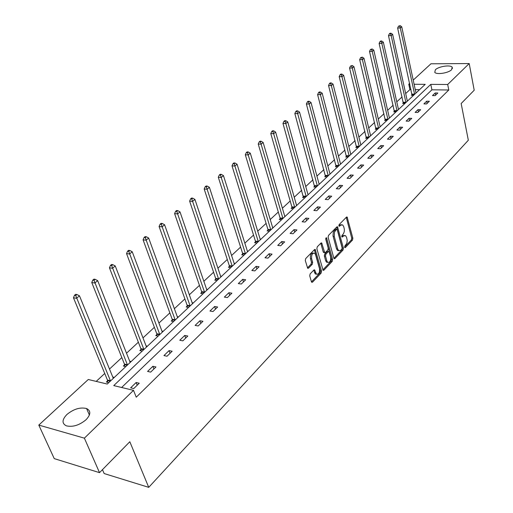 <?xml version="1.0" encoding="UTF-8"?>
<svg xmlns="http://www.w3.org/2000/svg" width="513" height="513" viewBox="0 0 513 513"><rect width="100%" height="100%" fill="white"/><g stroke="black" fill="none" stroke-linecap="round" stroke-linejoin="round"><path stroke-width="0.77" d="M344.627 247.324L345.313 247.619L352.489 240.065L352.861 238.224L347.115 217.018L346.474 217.127L339.157 224.566L338.888 225.874L339.593 226.195L340.549 225.226L342.658 224.874L343.736 226.682L344.358 229.298L344.249 231.69L343.447 233.774L342.036 235.352L341.773 236.653L342.472 236.968L343.415 235.986L345.531 235.621L346.576 237.391L347.23 240.443L346.833 243.265L344.89 246.022L344.627 247.324M66.914 414.485C73.68 408.989 80.24 407.008 86.588 408.54C91.025 410.81 90.859 414.53 86.088 419.698C79.419 425.226 72.859 427.284 66.401 425.854C61.759 423.507 61.932 419.717 66.914 414.485M435.383 69.749C438.615 66.421 450.324 64.606 452.171 67.171L451.594 69.717C448.433 73.064 436.621 74.904 434.774 72.359L435.383 69.749M310.134 273.91L309.73 275.859L311.436 281.778L311.731 282.272L312.513 282.163L321.144 273.076L321.536 271.159L315.258 249.51L314.507 249.613L305.71 258.558L305.299 260.521L307.697 268.293L308.486 268.184L312.244 264.31L312.648 262.367L311.628 258.789C311.34 254.724 312.372 252.896 314.732 253.307L315.578 254.743L319.516 268.645C319.785 272.704 318.746 274.519 316.399 274.096L314.642 269.909L313.873 270.018L310.134 273.91M413.215 80.118L430.946 63.785L469.196 63.561L474.204 90.217L461.161 103.53L468.331 140.241L148.732 487.35L129.815 441.738L99.522 472.653L84.382 438.16L38.796 425.091L88.281 379.498L107.268 384.051L425.213 84.337L414.106 84.26M469.196 63.561L447.695 84.491L430.785 84.376L113.745 385.603L133.502 390.342L84.382 438.16M133.502 390.342L136.253 397.203L448.792 89.993L447.695 84.491M333.854 258.206L334.168 258.732L334.874 258.616L343.043 250.017L343.421 248.151L337.516 226.81L336.842 226.919L328.512 235.384L328.121 237.282L333.854 258.206M332.238 261.393L323.844 270.229L323.1 270.345L316.867 248.741L317.265 246.811L320.952 243.066L321.683 242.957L324.71 252.62L325.434 252.511L327.833 250.036L328.224 248.132L325.768 239.225L326.544 237.814L332.629 259.501L332.238 261.393L331.084 261.245L322.831 269.921M99.522 472.653L54.243 458.616L38.796 425.091M102.459 469.658L104.158 473.55L148.732 487.35M131.142 361.55L129.674 361.229M125.807 366.577L123.364 366.025L124.563 364.903M163.198 331.327L161.909 331.084M158.196 336.041L155.772 335.566L156.895 334.514M193.286 302.971L192.151 302.779M188.585 307.396L186.181 306.986L187.239 305.992M221.571 276.302L220.571 276.154M217.153 280.47L214.767 280.117L215.761 279.181M248.221 251.178L247.33 251.069M244.053 255.108L241.7 254.807L242.636 253.929M273.371 227.471L272.576 227.387M269.434 231.183L267.106 230.927L267.991 230.1M297.142 205.065L296.437 205.001M293.423 208.573L291.115 208.361L291.955 207.573M319.644 183.846L319.015 183.801M316.123 187.174L313.847 187.001L314.636 186.257M340.985 163.737L340.42 163.705M337.637 166.885L335.387 166.751L336.143 166.045M361.242 144.64L360.735 144.615M358.061 147.635L355.842 147.526L356.554 146.859M380.499 126.487L380.043 126.474M377.472 129.334L375.279 129.257L375.958 128.622M398.825 109.211L398.421 109.198M395.946 111.924L393.779 111.872L394.426 111.263M416.293 92.744L415.928 92.738M413.549 95.328L411.407 95.303L412.022 94.719M419.531 89.692L415.267 89.647M411.003 89.602L409.932 89.595L405.668 93.558M402.089 96.886L396.767 101.843M393.144 105.21L387.642 110.327M383.98 113.732L378.293 119.022M374.593 122.466L368.706 127.942M364.967 131.418L358.876 137.086M355.099 140.594L348.795 146.462M344.973 150.014L338.445 156.087M334.591 159.678L327.826 165.962M323.927 169.591L316.925 176.106M312.981 179.774L305.722 186.52M301.734 190.233L294.218 197.229M290.178 200.981L282.387 208.233M278.303 212.029L270.223 219.545M266.093 223.392L257.706 231.183M253.525 235.076L244.829 243.168M240.597 247.099L231.568 255.5M227.285 259.482L217.91 268.203M213.575 272.236L203.834 281.297M199.448 285.375L189.329 294.795M184.885 298.925L174.362 308.711M169.861 312.898L158.915 323.081M154.362 327.32L142.973 337.913M138.356 342.203L126.499 353.233M121.825 357.58L109.474 369.065M104.735 373.477L96.213 381.403M407.662 100.881L407.277 100.875M404.853 103.53L402.699 103.485L403.333 102.895M389.771 117.746L389.341 117.733M386.821 120.523L384.641 120.459L385.308 119.837M370.989 135.451L370.508 135.432M367.892 138.369L365.679 138.279L366.378 137.625M351.238 154.067L350.706 154.035M347.981 157.138L345.749 157.016L346.48 156.33M330.455 173.657L329.859 173.618M327.025 176.895L324.761 176.741L325.531 176.017M308.544 194.312L307.877 194.26M304.927 197.729L302.632 197.537L303.446 196.768M285.42 216.114L284.67 216.037M281.599 219.718L279.277 219.487L280.136 218.679M260.976 239.154L260.136 239.058M256.93 242.97L254.583 242.7L255.493 241.841M235.095 263.554L234.146 263.432M230.805 267.6L228.432 267.273L229.394 266.369M207.643 289.435L206.572 289.268M203.084 293.725L200.692 293.346L201.718 292.384M178.473 316.925L177.267 316.713M173.631 321.497L171.214 321.055L172.304 320.029M147.43 346.192L146.058 345.916M142.268 351.059L139.831 350.552L140.992 349.462M114.316 377.408L112.745 377.042M108.801 382.608L106.345 382.025L107.583 380.858M409.932 89.595L408.765 84.222L409.656 83.401M409.836 84.228L408.765 84.222M448.792 89.993L431.914 89.82L121.619 387.495M431.914 89.82L430.785 84.376M130.655 387.822L136.144 382.506L139.241 383.23L133.758 388.559L130.655 387.822M147.584 371.431L152.887 366.295L155.971 366.968L150.668 372.124L147.584 371.431M163.948 355.586L169.078 350.616L172.15 351.245L167.026 356.227L163.948 355.586M179.781 340.254L184.751 335.444L187.809 336.028L182.846 340.85L179.781 340.254M195.113 325.409L199.929 320.753L202.968 321.292L198.159 325.967L195.113 325.409M209.964 311.032L214.626 306.517L217.653 307.024L212.998 311.545L209.964 311.032M224.354 297.098L228.875 292.724L231.882 293.186L227.374 297.578L224.354 297.098M238.308 283.586L242.694 279.348L245.689 279.777L241.309 284.029L238.308 283.586M251.845 270.486L256.096 266.362L259.071 266.766L254.826 270.89L251.845 270.486M264.984 257.763L269.107 253.768L272.07 254.134L267.946 258.142L264.984 257.763M277.732 245.419L281.746 241.533L284.683 241.873L280.682 245.765L277.732 245.419M290.121 233.421L294.02 229.651L296.937 229.959L293.051 233.742L290.121 233.421M302.157 221.77L305.947 218.102L308.852 218.384L305.068 222.058L302.157 221.77M313.86 210.439L317.541 206.874L320.426 207.13L316.752 210.702L313.86 210.439M325.242 199.422L328.82 195.953L331.687 196.184L328.115 199.66L325.242 199.422M336.31 188.701L339.798 185.328L342.646 185.539L339.17 188.919L336.31 188.701M347.083 178.267L350.482 174.984L353.31 175.17L349.924 178.466L347.083 178.267M357.574 168.117L360.883 164.917L363.691 165.083L360.395 168.29L357.574 168.117M367.795 158.222L371.008 155.106L373.804 155.253L370.591 158.376L367.795 158.222M377.748 148.584L380.883 145.545L383.66 145.673L380.531 148.719L377.748 148.584M387.45 139.19L390.502 136.234L393.259 136.343L390.213 139.305L387.45 139.19M396.908 130.033L399.884 127.147L402.628 127.243L399.653 130.135L396.908 130.033M406.129 121.106L409.034 118.291L411.759 118.368L408.855 121.19L406.129 121.106M415.126 112.392L417.96 109.647L420.666 109.705L417.832 112.462L415.126 112.392M423.905 103.889L426.675 101.208L429.362 101.26L426.598 103.947L423.905 103.889M432.478 95.591L435.178 92.975L437.845 93.007L435.146 95.63L432.478 95.591M435.178 92.975L435.633 95.162M426.675 101.208L427.143 103.414M417.96 109.647L418.441 111.866M409.034 118.291L409.534 120.529M399.884 127.147L400.397 129.404M390.502 136.234L391.034 138.51M380.883 145.545L381.428 147.847M371.008 155.106L371.572 157.42M360.883 164.917L361.46 167.251M350.482 174.984L351.078 177.338M339.798 185.328L340.42 187.7M328.82 195.953L329.461 198.351M317.541 206.874L318.207 209.291M305.947 218.102L306.633 220.539M294.02 229.651L294.731 232.107M281.746 241.533L282.483 244.015M269.107 253.768L269.876 256.269M256.096 266.362L256.891 268.883M242.694 279.348L243.515 281.887M228.875 292.724L229.728 295.283M214.626 306.517L215.511 309.102M199.929 320.753L200.846 323.357M184.751 335.444L185.706 338.073M169.078 350.616L170.072 353.265M152.887 366.295L153.919 368.969M136.144 382.506L137.215 385.199M344.255 235.422L342.261 235.865L343.415 235.986M341.729 236.41L342.261 235.865M341.376 224.675L339.388 225.111L340.549 225.226M338.849 225.656L339.388 225.111M344.582 247.054L351.347 239.943L351.719 238.103L346.262 217.345M333.886 258.302L341.889 249.882L342.274 248.023L336.65 227.112M341.857 249.209L342.126 247.901L337.221 229.651L336.509 229.337L334.457 232.158L334.258 236.397L337.65 248.901L338.663 250.62L340.856 250.254L341.857 249.209M336.663 229.228L335.355 229.215L336.509 229.337M338.811 250.722L337.509 250.485L336.496 248.773L333.001 235.839L333.296 232.036L335.355 229.215M324.043 252.537L323.228 251.947L320.792 243.233M325.742 238.571L331.469 259.354L332.629 259.501M326.845 260.905L327.666 262.303C329.923 262.675 330.917 260.88 330.648 256.93L329 251.556L328.282 251.665L325.89 254.14L325.499 256.051L326.845 260.905L325.684 260.758L326.505 262.162L327.736 262.361M328.512 251.498L327.121 251.53L328.282 251.665M325.684 260.758L324.331 255.91L324.723 254.006L327.121 251.53M331.084 261.245L331.469 259.354M316.508 274.179L315.232 273.942L313.738 270.159M313.449 253.089C311.135 252.864 310.134 254.717 310.448 258.642L311.628 258.789M307.434 267.901L311.07 264.163L311.474 262.22L310.448 258.642M311.468 281.868L319.977 272.922L320.375 271.005L314.36 249.767M415.998 93.02L401.73 26.759L400.287 27.965L397.633 28.042L412.029 95.309M399.601 26.131L400.178 25.65L398.537 26.163L399.601 26.131L400.287 27.965L414.613 94.328M400.178 25.65L401.73 26.759M397.633 28.042L398.537 26.163M407.354 101.17L392.644 34.352L391.169 35.583L388.488 35.647L403.34 103.498M390.47 33.723L391.066 33.23L389.995 33.255L389.399 33.749L390.47 33.723L391.169 35.583L405.93 102.51M391.066 33.23L392.644 34.352M388.488 35.647L389.399 33.749M398.505 109.513L383.326 42.13L381.813 43.393L379.12 43.445L394.433 111.885M381.114 41.502L381.723 41.002L380.646 41.021L380.037 41.527L381.114 41.502L381.813 43.393L397.043 110.885M381.723 41.002L383.326 42.13M379.12 43.445L380.037 41.527M389.431 118.067L373.778 50.101L372.226 51.396L369.514 51.435L385.314 120.478M371.521 49.485L372.143 48.966L370.437 49.498L371.521 49.485L372.226 51.396L387.937 119.471M372.143 48.966L373.778 50.101M369.514 51.435L370.437 49.498M380.139 126.826L363.986 58.277L362.39 59.611L359.664 59.63L375.971 129.282M361.684 57.668L362.325 57.135L360.594 57.674L361.684 57.668L362.39 59.611L378.607 128.269M362.325 57.135L363.986 58.277M359.664 59.63L360.594 57.674M370.61 135.804L353.938 66.664L352.303 68.03L349.558 68.043L366.391 138.311M351.591 66.062L352.245 65.517L350.494 66.062L351.591 66.062L352.303 68.03L369.046 137.285M352.245 65.517L353.938 66.664M349.558 68.043L350.494 66.062M360.844 145.012L343.627 75.276L341.953 76.674L339.189 76.668L356.567 147.564M341.235 74.674L341.908 74.116L340.799 74.116L340.132 74.674L341.235 74.674L341.953 76.674L359.235 146.532M341.908 74.116L343.627 75.276M339.189 76.668L340.132 74.674M350.828 154.458L333.046 84.113L331.321 85.549L328.544 85.524L346.493 157.055M330.603 83.516L331.289 82.939L330.18 82.933L329.487 83.51L330.603 83.516L331.321 85.549L349.173 156.016M331.289 82.939L333.046 84.113M328.544 85.524L329.487 83.51M340.549 164.147L322.177 93.186L320.407 94.661L317.611 94.623L336.156 166.796M319.682 92.597L320.394 92.007L319.272 91.994L318.567 92.584L319.682 92.597L320.407 94.661L338.856 165.744M320.394 92.007L322.177 93.186M317.611 94.623L318.567 92.584M330 174.093L311.013 102.504L309.198 104.024L306.383 103.966L325.55 176.793M308.467 101.927L309.192 101.317L308.069 101.298L307.338 101.907L308.467 101.927L309.198 104.024L328.256 175.735M309.192 101.317L311.013 102.504M306.383 103.966L307.338 101.907M319.163 184.302L299.541 112.084L297.675 113.642L294.84 113.565L314.655 187.059M296.937 111.513L297.687 110.891L296.552 110.859L295.802 111.481L296.937 111.513L297.675 113.642L317.38 185.988M297.687 110.891L299.541 112.084M294.84 113.565L295.802 111.481M308.044 194.793L287.748 121.934L285.824 123.537L282.977 123.434L303.472 197.608M285.087 121.369L285.856 120.728L284.715 120.69L283.945 121.331L285.087 121.369L285.824 123.537L306.203 196.517M285.856 120.728L287.748 121.934M282.977 123.434L283.945 121.331M296.61 205.566L275.616 132.059L273.641 133.707L270.781 133.585L291.871 206.861L291.98 208.438M272.897 131.508L273.692 130.847L272.544 130.802L271.755 131.463L272.897 131.508L273.641 133.707L294.725 207.342M273.692 130.847L275.616 132.059M270.781 133.585L271.755 131.463M284.862 216.64L263.143 142.473L261.104 144.172L258.225 144.031L280.053 217.961L280.169 219.577M260.36 141.934L261.175 141.261L260.02 141.203L259.206 141.883L260.36 141.934L261.104 144.172L282.926 218.467M261.175 141.261L263.143 142.473M258.225 144.031L259.206 141.883M272.788 228.022L250.299 153.201L248.202 154.945L245.31 154.785L267.901 229.369L268.017 231.03M247.452 152.669L248.286 151.976L247.131 151.912L246.291 152.605L247.452 152.669L248.202 154.945L270.793 229.901M248.286 151.976L250.299 153.201M245.31 154.785L246.291 152.605M260.36 239.738L237.07 164.243L234.916 166.039L232.004 165.853L255.403 241.104L255.525 242.809M234.159 163.724L235.025 163.006L233.857 162.935L232.992 163.653L234.159 163.724L234.916 166.039L258.308 241.668M235.025 163.006L237.07 164.243M232.004 165.853L232.992 163.653M247.574 251.787L223.45 175.613L221.225 177.472L218.301 177.254L242.54 253.185L242.675 254.929M220.468 175.113L221.353 174.375L220.186 174.292L219.295 175.029L220.468 175.113L245.464 253.781M221.353 174.375L223.45 175.613M218.301 177.254L219.295 175.029M234.415 264.195L209.407 187.335L207.117 189.246L204.174 189.002L229.298 265.619L229.439 267.414M206.354 186.854L207.271 186.084L206.091 185.995L205.174 186.758L206.354 186.854L232.242 266.247M207.271 186.084L209.407 187.335M204.174 189.002L205.174 186.758M220.859 276.975L194.934 199.422L192.574 201.397L189.618 201.122L215.659 278.418L215.806 280.271M191.798 198.954L192.747 198.165L191.567 198.056L190.618 198.845L191.798 198.954L218.621 279.085M192.747 198.165L194.934 199.422M189.618 201.122L190.618 198.845M206.893 290.14L179.999 211.888L177.562 213.927L174.593 213.62L201.609 291.615L201.763 293.519M176.786 211.439L177.767 210.625L176.575 210.503L175.6 211.318L176.786 211.439L204.584 292.314M177.767 210.625L179.999 211.888M174.593 213.62L175.6 211.318M192.497 303.709L164.59 224.758L162.076 226.855L159.088 226.522L187.123 305.216L187.29 307.178M161.294 224.322L162.3 223.488L161.108 223.354L160.101 224.187L161.294 224.322L190.118 305.953M162.3 223.488L164.59 224.758M159.088 226.522L160.101 224.187M177.652 317.707L148.674 238.045L146.077 240.212L143.082 239.84L172.182 319.24L172.362 321.26M145.294 237.628L146.333 236.762L145.141 236.615L144.095 237.481L145.294 237.628L175.196 320.022M146.333 236.762L148.674 238.045M143.082 239.84L144.095 237.481M162.332 332.148L132.239 251.768L129.552 254.012L126.544 253.602L156.773 333.713L156.959 335.797M128.763 251.376L129.84 250.485L128.635 250.325L127.557 251.216L128.763 251.376L159.799 334.534M129.84 250.485L132.239 251.768M126.544 253.602L127.557 251.216M146.519 347.051L115.245 265.958L112.469 268.28L109.449 267.824L140.863 348.654L141.062 350.809M111.674 265.593L112.789 264.663L111.578 264.49L110.468 265.413L111.674 265.593L143.903 349.52M112.789 264.663L115.245 265.958M109.449 267.824L110.468 265.413M130.187 362.447L97.669 280.637L94.796 283.035L91.763 282.535L124.428 364.083L124.64 366.314M94.001 280.29L95.149 279.335L93.937 279.136L92.789 280.098L94.001 280.29L127.481 365M95.149 279.335L97.669 280.637M91.763 282.535L92.789 280.098M113.309 378.363L79.477 295.821L76.501 298.303L73.462 297.764L107.441 380.03L107.672 382.339M75.706 295.507L76.899 294.513L75.68 294.302L74.494 295.289L75.706 295.507L110.513 380.992M76.899 294.513L79.477 295.821M73.462 297.764L74.494 295.289M344.717 247.555L345.313 247.619M339.003 226.137L339.593 226.195M341.876 236.903L342.472 236.968M346.307 217.486L347.455 217.595M351.719 238.103L352.861 238.224M351.347 239.943L352.489 240.065M336.695 227.259L337.849 227.374M342.274 248.023L343.421 248.151M341.889 249.882L343.043 250.017M333.982 258.507L334.874 258.616M334.335 230.247L335.496 230.369M333.097 236.269L334.258 236.397M336.496 248.773L337.65 248.901M322.914 270.107L323.844 270.229M320.837 243.374L322.01 243.508M323.228 251.947L324.389 252.082M325.89 238.109L326.775 238.205M324.723 254.006L325.89 254.14M324.331 255.91L325.499 256.051M313.776 270.268L314.944 270.422M314.437 272.576L315.604 272.73M311.474 262.22L312.648 262.367M311.07 264.163L312.244 264.31M307.511 268.062L308.486 268.184M314.405 249.914L315.578 250.049M320.375 271.005L321.536 271.159M319.977 272.922L321.144 273.076M311.538 282.028L312.513 282.163M411.977 94.091L414.581 94.123M412.022 94.533L414.363 94.565M403.282 102.254L405.898 102.305M403.327 102.703L405.68 102.747M394.375 110.616L397.011 110.68M394.426 111.071L396.793 111.122M385.25 119.183L387.905 119.26M385.301 119.638L387.687 119.709M375.901 127.961L378.568 128.058M375.958 128.423L378.357 128.506M366.32 136.965L369.007 137.074M366.372 137.426L368.789 137.522M356.49 146.186L359.196 146.314M356.548 146.654L358.978 146.769M346.41 155.651L349.135 155.798M346.474 156.125L348.917 156.253M336.073 165.359L338.811 165.526M336.137 165.84L338.593 165.988M325.46 175.324L328.211 175.51M325.524 175.805L327.999 175.972M314.565 185.559L317.335 185.764M314.629 186.046L317.124 186.232M303.369 196.062L306.158 196.293M303.44 196.556L305.947 196.761M291.871 206.861L294.674 207.117M291.948 207.361L294.468 207.585M280.053 217.961L282.875 218.237M280.13 218.461L282.663 218.711M267.901 229.369L270.736 229.67M267.985 229.875L270.531 230.151M255.403 241.104L258.257 241.437M255.487 241.617L258.045 241.918M242.54 253.185L245.406 253.544M242.623 253.698L245.201 254.025M229.298 265.619L232.184 266.01M229.388 266.138L231.979 266.491M215.659 278.418L218.557 278.841M215.755 278.95L218.358 279.329M201.609 291.615L204.52 292.07M201.705 292.147L204.321 292.564M187.123 305.216L190.054 305.71M187.226 305.754L189.855 306.197M172.182 319.24L175.125 319.772M172.291 319.785L174.933 320.266M156.773 333.713L159.729 334.284M156.882 334.264L159.537 334.784M140.863 348.654L143.826 349.27M140.972 349.212L143.64 349.763M124.428 364.083L127.404 364.743M124.544 364.647L127.224 365.243M107.441 380.03L110.436 380.736M107.57 380.601L110.257 381.236M86.588 408.54L89.39 415.043M452.171 67.171L452.434 68.518M346.679 216.98L347.115 217.018M337.054 226.765L337.516 226.81M337.509 250.485L338.663 250.62M321.176 242.899L321.683 242.957M323.543 252.479L324.71 252.62M326.197 237.782L326.544 237.814M326.505 262.162L327.666 262.303M314.116 269.838L314.642 269.909M315.232 273.942L316.399 274.096M314.738 249.446L315.258 249.51"/></g></svg>
